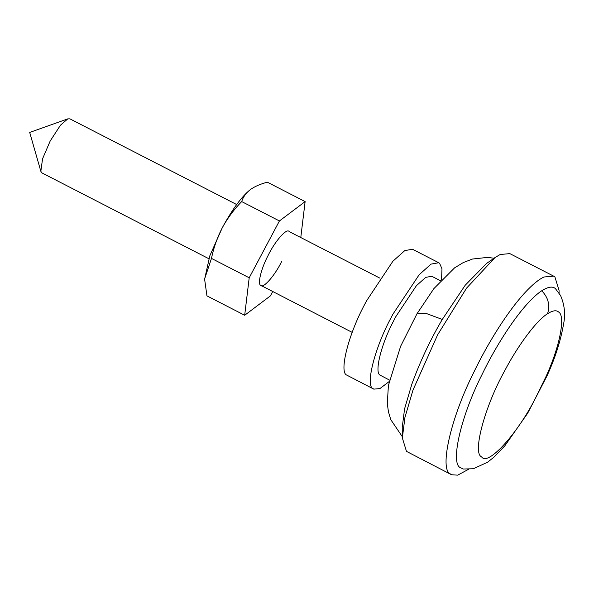 <?xml version="1.0" encoding="UTF-8"?>
<svg xmlns="http://www.w3.org/2000/svg" width="594" height="594" viewBox="0 0 594 594"><rect width="100%" height="100%" fill="white"/><g stroke="black" fill="none" stroke-linecap="round" stroke-linejoin="round"><path stroke-width="0.89" d="M281.779 261.249C275.081 275.312 262.979 289.226 260.625 285.276C257.417 284.021 261.16 268.555 268.028 255.613C274.718 241.55 286.828 227.636 289.174 231.586L380.019 278.207M352.183 332.38L260.625 285.276M204.64 278.861L211.471 258.405C213.669 247.668 217.27 237.459 222.275 227.777C227.584 218.102 234.051 209.363 241.691 201.574C243.117 197.037 245.938 193.087 250.156 189.738C241.543 196.733 232.247 209.407 222.275 227.777L209.808 255.836L204.64 279.083M204.633 279.358L206.95 295.871L244.683 315.266L249.205 277.792L279.418 220.961L305.123 201.604L300.787 237.496M250.156 189.738L250.312 189.62C254.789 186.419 260.476 183.947 267.389 182.21L305.123 201.604M272.705 291.535L270.381 295.901L244.683 315.266M241.691 201.574L279.418 220.961M211.471 258.405L249.205 277.792M236.664 204.544L69.892 118.845L67.79 118.867L60.469 125.2L50.193 140.993L42.545 158.85L40.845 171.302L41.699 172.78L208.828 258.717M559.08 293.013L559.051 290.399L554.93 276.997L553.623 276.121L543.97 276.997C538.84 279.388 532.684 284.415 525.504 292.07C507.588 311.278 487.726 343.384 473.908 372.074C450.415 418.547 439.367 469.193 450.252 473.864L451.559 474.74L457.699 475.155L468.473 469.342M547.059 375.787C555.175 358.026 560.699 340.681 563.624 323.752C565.577 314.271 564.56 304.863 560.565 295.53L555.427 288.647C552.665 286.056 548.114 286.761 541.758 290.756C537.882 293.302 533.516 297.171 528.675 302.353C512.392 319.81 494.334 348.997 481.771 375.074C460.409 417.33 450.371 463.372 460.268 467.612L463.327 469.022L473.351 468.748L487.629 462.199L494.104 457.001L504.87 445.775L527.672 413.231L547.059 375.787L546.012 376.559C560.528 344.795 565.443 315.511 558.605 312.021C556.378 309.927 552.687 310.491 547.549 313.721C535.892 320.857 516.936 347.223 504.521 371.109C484.778 406.341 472.171 453.489 481.6 456.838C487.592 466.669 517.329 434.169 535.684 397.75L546.012 376.559M553.623 276.121L509.838 253.616L500.185 254.499L495.069 257.521L466.55 288.142L437.622 334.823L412.979 390.095L404.937 417.426L402.346 437.964L406.467 451.366L451.559 474.74M495.069 257.521L486.516 263.491L465.213 285.231L442.292 319.438C430.45 339.501 420.322 361.026 411.894 384.014L404.573 408.865L402.227 427.531L402.346 437.964M389.456 380.063L380.093 375.148C374.465 372.824 380.539 346.228 392.656 322.75L395.671 316.877L416.409 285.692L425.735 277.361L431.779 276.277L440.488 280.754M389.137 381.593L379.908 388.58L373.782 389.129L372.958 388.573C365.325 385.64 374.51 348.544 390.778 318.25L392.783 314.404L419.171 274.725L431.044 264.115L438.736 262.734L439.567 263.291L441.981 268.815L441.542 279.596M373.789 389.129L346.681 375.066C339.055 372.141 348.233 335.038 364.501 304.752L366.513 300.906L392.901 261.219L404.774 250.616L412.466 249.235L438.736 262.734M402.331 436.709L390.793 419.668L388.409 411.687L387.303 403.519L388.402 385.506L400.653 346.22L416.951 313.818L425.43 313.164L442.292 319.438M541.758 290.756C548.307 297.631 550.237 305.286 547.549 313.721M416.951 313.818L433.902 288.587L454.596 267.842L463.261 262.578L472.482 259.036L487.563 257.395L494.037 258.242M40.845 171.302L29.7 132.432L67.79 118.867"/></g></svg>
